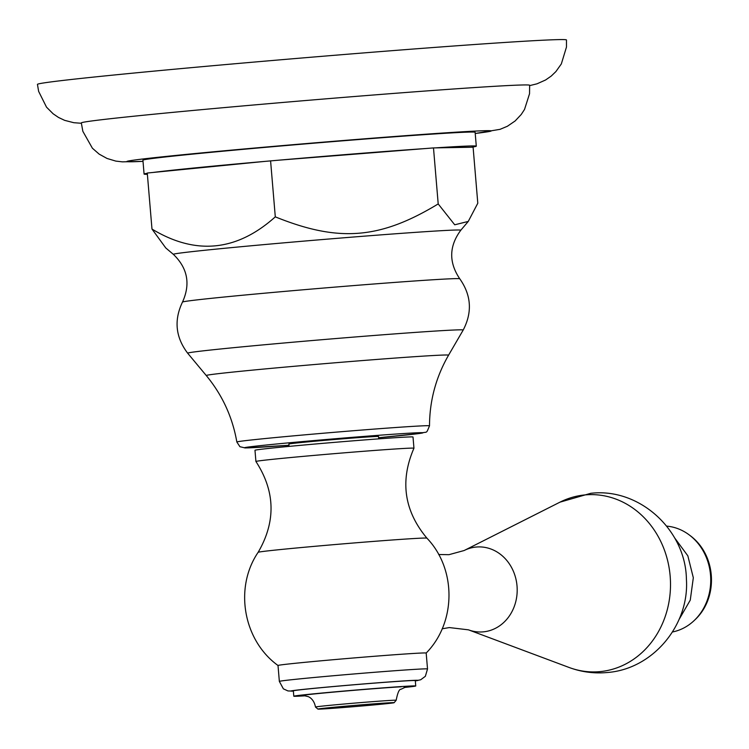 <?xml version="1.0" encoding="UTF-8"?>
<svg xmlns="http://www.w3.org/2000/svg" width="749" height="749" viewBox="0 0 749 749"><rect width="100%" height="100%" fill="white"/><g stroke="black" fill="none" stroke-linecap="round" stroke-linejoin="round"><path stroke-width="1.12" d="M81.351 123.267L73.814 122.705L64.686 120.364L58.497 117.443L53.142 113.792L46.522 107.173L38.639 91.387L37.45 84.384A265.436 4.166 -4.8 0 1 48.376 82.268A265.436 4.166 175.2 0 1 339.803 54.855A265.436 4.166 175.2 0 1 566.469 39.959L566.469 47.056L561.329 63.937L555.898 71.576L551.227 76.07L545.609 79.974L537.005 83.813L529.674 85.62M81.323 122.911A224.953 3.53 -4.8 0 1 90.573 121.123A224.953 3.53 175.2 0 1 337.537 97.885A224.953 3.53 175.2 0 1 529.637 85.264L529.543 93.728L524.525 109.438L521.257 114.447L515.115 120.982L507.382 126.263L500.042 129.334L475.222 133.481A182.887 2.874 -4.8 0 0 483.732 132.376A182.887 2.874 175.2 0 0 360.849 139.108A182.887 2.874 175.2 0 0 134.305 160.071A182.887 2.874 -4.8 0 0 143.012 161.344L122.424 161.859L115.814 161.101L107.032 158.46L99.149 154.116L92.399 148.218L82.849 131.318L81.323 122.911M147.384 174.311A166.69 2.621 -4.8 0 1 144.08 174.068L142.919 160.174A166.69 2.621 -4.8 0 1 149.772 158.844A166.69 2.621 175.2 0 1 332.781 141.627A166.69 2.621 175.2 0 1 475.119 132.273L476.289 146.167A166.69 2.621 175.2 0 0 435.347 147.881L433.493 147.918L438.202 203.934L454.727 224.794L468.256 221.432L477.796 203.232L473.096 147.207L471.243 147.244A166.69 2.621 175.2 0 0 476.289 146.167M144.08 174.068A166.69 2.621 -4.8 0 1 147.3 173.281M153.03 172.457L264.828 161.4A166.69 2.621 175.2 0 0 153.03 172.457L147.272 173.028L151.981 229.054C195.639 255.456 236.75 251.383 275.295 216.854C338.735 242.498 379.874 239.231 438.202 203.934M468.256 221.432L460.794 230.233C449.035 246.149 448.688 262.337 459.764 278.787A139.136 2.181 175.2 0 0 340.261 286.67A139.136 2.181 175.2 0 0 188.214 300.986A139.136 2.181 -4.8 0 0 182.494 302.072C190.667 284.002 187.625 268.105 173.384 254.37L165.782 247.966L151.981 229.054M433.493 147.918L425.891 148.517A166.69 2.621 175.2 0 0 278.188 160.23L264.828 161.4M471.243 147.244L435.347 147.881M289.077 446.395L288.88 444.054A44.987 0.702 -4.8 0 1 290.734 443.689A44.987 0.702 -4.8 0 1 340.121 439.045A44.987 0.702 -4.8 0 1 378.545 436.517L378.741 438.858M255.915 461.487A79.291 1.245 175.2 0 1 315.451 455.28A79.291 1.245 175.2 0 1 404.394 448.426A79.291 1.245 -4.8 0 1 413.954 448.22L413.008 437.013A79.291 1.245 -4.8 0 0 403.449 437.219A79.291 1.245 175.2 0 0 314.505 444.073A79.291 1.245 175.2 0 0 254.978 450.28L255.915 461.487A79.291 1.245 175.2 0 0 255.924 461.496C275.304 491.316 276.044 521.594 258.143 552.313C233.988 587.74 243.247 640.432 278.029 665.505A74.348 1.17 175.2 0 1 333.829 659.663A74.348 1.17 175.2 0 1 417.221 653.24A74.348 1.17 -4.8 0 1 426.181 653.044L427.52 668.96L425.366 676.291L420.685 679.774L415.321 680.888A63.777 1.002 -4.8 0 0 410.18 680.541A63.777 1.002 175.2 0 0 330.037 686.824A63.777 1.002 175.2 0 0 293.374 691.112M413.954 448.22A79.291 1.245 -4.8 0 1 413.944 448.23C399.816 480.867 404.132 510.837 426.902 538.147C456.628 569.043 456.291 622.541 426.172 653.062M415.742 685.972A61.184 0.964 -4.8 0 0 408.364 686.131A61.184 0.964 175.2 0 0 339.737 691.421A61.184 0.964 175.2 0 0 293.795 696.214L293.346 690.831A61.184 0.964 175.2 0 1 339.288 686.037A61.184 0.964 175.2 0 1 407.915 680.757A61.184 0.964 -4.8 0 1 415.292 680.588L415.742 685.972A61.184 0.964 -4.8 0 1 404.067 687.516M305.573 695.793A61.184 0.964 -4.8 0 1 301.173 696.046A61.184 0.964 175.2 0 1 293.795 696.214M303.776 695.568L308.101 696.607C308.129 696.561 313.859 698.405 315.479 707.028A40.493 0.637 175.2 0 1 345.879 703.863A40.493 0.637 175.2 0 1 391.296 700.362A40.493 0.637 -4.8 0 1 396.174 700.249A40.493 0.637 -4.8 0 1 396.174 700.268C397.644 692.722 399.254 689.052 401.024 689.249L405.771 687.002M315.479 707.028A40.493 0.637 175.2 0 0 315.479 707.037L317.913 709.088A38.246 0.599 175.2 0 0 322.519 708.985A38.246 0.599 -4.8 0 0 365.119 705.708A38.246 0.599 -4.8 0 0 394.114 702.693L396.174 700.268M394.114 702.693A38.246 0.599 -4.8 0 0 389.508 702.787A38.246 0.599 175.2 0 0 346.328 706.11A38.246 0.599 175.2 0 0 317.913 709.088M666.694 526.116A53.422 46.99 86.9 0 1 689.885 535.413A53.422 46.99 86.9 0 1 694.529 620.209A53.422 46.99 86.9 0 1 672.49 631.978M270.586 160.829L275.295 216.854M425.891 148.517L278.188 160.23M460.794 230.233A144.229 2.266 175.2 0 0 338.763 238.201A144.229 2.266 175.2 0 0 179.292 253.181A144.229 2.266 -4.8 0 0 173.384 254.37M463.191 330.056A138.265 2.172 175.2 0 0 345.879 337.724A138.265 2.172 175.2 0 0 193.336 352.067A138.265 2.172 -4.8 0 0 187.662 353.191L206.265 375.53A121.581 1.91 -4.8 0 1 211.265 374.547A121.581 1.91 175.2 0 1 345.411 361.936A121.581 1.91 175.2 0 1 448.567 355.185L463.191 330.056C472.46 312.267 471.318 295.181 459.764 278.787M429.505 425.835A96.668 1.517 175.2 0 0 347.021 431.246A96.668 1.517 175.2 0 0 240.822 441.236A96.668 1.517 175.2 0 0 236.843 442.013L239.933 446.713L245.251 447.949L288.983 445.262A89.721 1.414 175.2 0 1 247.994 447.078A89.721 1.414 175.2 0 1 359.136 436.798A89.721 1.414 175.2 0 1 419.421 433.493A89.721 1.414 175.2 0 1 378.648 437.734L419.786 433.456C428.082 430.89 425.657 434.879 429.505 425.835C429.626 400.593 435.984 377.047 448.567 355.185M426.902 538.147A84.684 1.329 -4.8 0 0 416.706 538.381A84.684 1.329 175.2 0 0 322.21 545.656A84.684 1.329 175.2 0 0 258.143 552.313M427.52 668.96A74.348 1.17 -4.8 0 0 418.56 669.147A74.348 1.17 175.2 0 0 335.168 675.579A74.348 1.17 175.2 0 0 279.349 681.403L278.01 665.486M401.277 686.786A53.085 0.833 175.2 0 0 334.382 692.029A53.085 0.833 175.2 0 0 304.141 695.587M442.163 628.795L449.334 627.568L468.481 629.843A42.562 37.431 -93.1 0 0 483.302 631.856A42.562 37.431 86.9 0 0 517.025 585.999A42.562 37.431 86.9 0 0 476.177 547.042A42.562 37.431 -93.1 0 0 464.137 550.524L448.96 554.681L438.68 554.522M585.053 494.911A88.691 77.999 86.9 0 1 670.158 576.084A88.691 77.999 86.9 0 1 599.893 671.638A88.691 77.999 -93.1 0 1 569.015 667.443C581.29 672.003 593.948 673.697 606.98 672.536C652.941 669.306 689.576 624.872 686.402 579.155C685.728 530.255 639.627 487.524 590.736 493.31L559.962 502.167A88.691 77.999 -93.1 0 1 585.053 494.911M182.494 302.072C173.834 320.16 175.556 337.2 187.662 353.191M206.265 375.53C222.322 394.995 232.518 417.146 236.843 442.013M293.374 691.13L287.953 690.934L283.375 688.846L279.349 681.403M464.137 550.524L559.962 502.167M468.481 629.843L569.015 667.443M674.531 537.745L687.835 555.824L693.321 577.751L690.26 600.136L679.015 619.563M689.885 535.413C716.587 554.878 718.956 597.936 694.529 620.209"/></g></svg>
